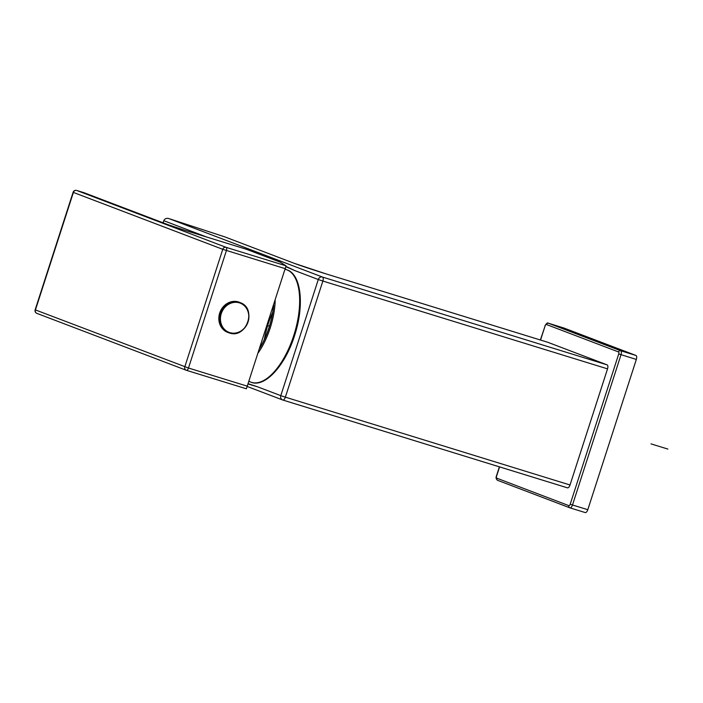<?xml version="1.0" encoding="UTF-8"?>
<svg xmlns="http://www.w3.org/2000/svg" width="703" height="703" viewBox="0 0 703 703"><rect width="100%" height="100%" fill="white"/><g stroke="black" fill="none" stroke-linecap="round" stroke-linejoin="round"><path stroke-width="1.05" d="M547.909 342.326L325.999 273.871A25.132 0.65 -162.1 0 1 293.951 263.212L224.688 236.841L169.01 218.633L322.457 277.052L607.12 364.866L547.909 342.326A3.594 1.626 -72.9 0 0 547.865 342.308A3.594 1.626 -72.9 0 0 547.822 342.299M282.834 400.033L567.409 487.82A3.594 1.626 -72.9 0 0 567.453 487.838A3.594 1.626 -72.9 0 0 570.028 484.982L285.365 397.169L322.87 281.051L607.533 368.864L570.028 484.982M607.12 364.866A3.594 1.626 107.1 0 1 607.533 368.864M322.457 277.052A3.594 1.626 107.1 0 1 322.87 281.051L318.292 279.522A3.594 3.199 110.8 0 1 322.457 277.052M248.229 384.031L257.377 386.738L280.787 395.648A3.594 3.199 -69.2 0 0 282.571 399.945L282.571 399.945A3.594 3.199 -69.2 0 0 282.747 400.007A3.594 1.626 -72.9 0 0 282.791 400.025A3.594 1.626 -72.9 0 0 285.365 397.169L280.787 395.648L318.292 279.522L294.882 270.611L286.068 266.481M163.096 222.816L163.781 220.698L206.629 237.016M169.01 218.633C166.558 217.904 164.818 218.598 163.781 220.698M286.016 266.771L294.882 270.611M257.377 386.738L248.326 383.759M264.372 339.356A51.345 23.19 107.1 0 1 272.685 312.404M259.996 347.616A48.472 21.89 -72.9 0 0 273.537 305.7M246.401 249.284A2.874 1.301 -72.9 0 1 246.437 249.293A2.874 1.301 -72.9 0 1 246.472 249.301L280.172 262.14L286.077 265.839L246.375 388.803L186.453 370.314M238.431 301.93A16.16 14.411 110.8 0 0 219.749 312.879A16.16 14.411 110.8 0 0 228.185 332.572L229.055 332.862A16.125 14.376 -69.2 0 1 220.645 313.213A16.125 14.376 -69.2 0 1 239.284 302.299A16.125 14.376 -69.2 0 1 240.523 302.747A16.125 14.376 -69.2 0 1 247.825 322.572A16.125 14.376 -69.2 0 1 229.371 332.967A16.125 14.376 -69.2 0 1 229.055 332.862L229.38 332.967C246.076 339.197 257.298 308.775 240.523 302.747L239.679 302.387A16.16 14.411 -69.2 0 0 238.431 301.93M499.578 466.897L496.573 476.195A1.793 0.808 -72.9 0 0 496.784 478.189L568.894 505.65A1.793 1.599 110.8 0 0 569.869 507.83A3.594 1.626 -72.9 0 0 569.913 507.838A3.594 1.626 -72.9 0 0 572.497 504.991L587.796 509.71A3.594 1.626 107.1 0 1 585.221 512.566A3.594 1.626 107.1 0 1 585.177 512.549L569.966 507.856M587.796 509.71L636.338 359.435A3.594 1.626 107.1 0 0 635.916 355.437L563.815 327.985A3.594 1.626 107.1 0 0 563.771 327.976A3.594 1.626 107.1 0 0 563.718 327.958M667.85 449.068L651.013 443.874M269.434 326.157L267.149 325.454L269.434 326.157M267.966 325.709L267.149 325.454M273.722 305.128A48.744 22.013 107.1 0 1 259.811 348.187M248.959 381.263L250.83 382.151C265.172 388.284 286.112 364.462 295.181 333.644C304.337 304.478 301.121 274.627 287.202 269.908L285.277 269.346A58.99 26.644 107.1 0 1 286.965 269.855A58.99 26.644 107.1 0 1 293.784 335.472A58.99 26.644 107.1 0 1 250.716 382.098A58.99 26.644 107.1 0 1 249.099 381.342M275.189 300.576A49.975 22.575 107.1 0 1 258.37 352.66M285.471 268.748L222.763 249.319A2.874 2.557 -69.2 0 1 226.094 247.342L286.077 265.839M185.188 230.399A2.874 1.301 107.1 0 1 185.223 230.408L167.859 224.635L84.061 192.727L76.715 190.46L226.094 247.342A2.874 1.301 107.1 0 1 226.428 250.532L188.474 368.021L247.518 386.237M184.81 366.808L222.763 249.319L73.094 192.314A2.874 2.874 0 0 1 76.68 190.451A2.874 1.301 107.1 0 1 76.715 190.46A2.874 2.557 110.8 0 0 73.384 192.437L35.431 309.926L188.474 368.021A2.874 1.301 107.1 0 1 186.418 370.305A2.874 1.301 107.1 0 1 186.383 370.288A2.874 2.557 -69.2 0 1 184.81 366.808M246.375 388.803L186.418 370.305A2.874 2.874 0 0 1 186.242 370.244L36.864 313.371A2.874 2.874 0 0 1 35.15 309.803L35.431 309.926A2.874 2.557 110.8 0 0 37.004 313.415M246.472 249.301L185.258 230.417A2.874 1.301 107.1 0 1 185.258 230.417L167.999 224.688A2.874 2.557 -69.2 0 1 168.122 224.732M167.859 224.635A2.874 2.557 -69.2 0 1 167.999 224.688L84.202 192.78A2.874 2.557 110.8 0 0 84.061 192.727A2.874 1.301 -72.9 0 0 84.026 192.719A2.874 1.301 -72.9 0 0 83.991 192.71L76.68 190.451A2.874 1.301 107.1 0 0 76.618 190.434M239.415 302.861A15.642 13.946 -69.2 0 1 247.948 321.851A15.642 13.946 -69.2 0 1 229.802 332.616A15.642 13.946 -69.2 0 1 221.269 313.626A15.642 13.946 -69.2 0 1 239.415 302.861M568.894 505.65A1.793 0.808 -72.9 0 0 570.203 504.227L618.737 353.952A1.793 0.808 -72.9 0 0 618.535 351.957L546.424 324.505A1.793 0.808 -72.9 0 0 545.115 325.92L540.545 340.05M546.424 324.505A1.793 1.599 -69.2 0 1 548.507 323.266A3.594 1.626 -72.9 0 0 548.463 323.248A3.594 1.626 -72.9 0 0 548.314 323.222M545.115 325.92L540.361 339.997M496.573 476.195L496.397 476.116C495.747 477.926 496.177 479.332 497.68 480.342A1.793 1.599 110.8 0 0 497.759 480.369L569.702 507.759M496.784 478.189A1.793 1.599 110.8 0 0 497.68 480.342L569.782 507.794L585.221 512.566M570.203 504.227L572.497 504.991L621.03 354.716A3.594 1.626 -72.9 0 0 620.617 350.718L548.507 323.266L563.815 327.985M618.737 353.952L636.338 359.435M618.535 351.957A1.793 1.599 -69.2 0 1 620.617 350.718L635.916 355.437M567.453 487.838L282.791 400.025A3.594 3.594 0 0 1 282.571 399.945L247.412 386.562M547.865 342.308L325.955 273.854L294.118 263.274L224.916 236.929M246.437 249.293L185.223 230.408M35.15 309.803L73.094 192.314M563.771 327.976L548.463 323.248C547.672 322.396 546.495 323.257 544.939 325.841M499.394 466.845L496.397 476.116"/></g></svg>

